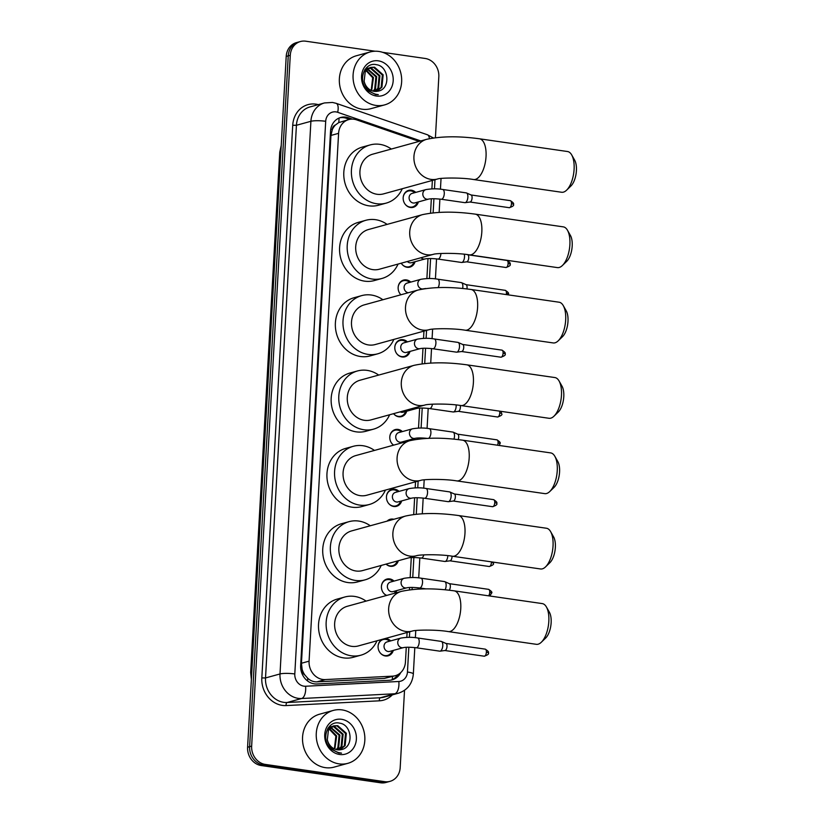 <?xml version="1.0" encoding="UTF-8"?>
<svg xmlns="http://www.w3.org/2000/svg" width="824" height="824" viewBox="0 0 824 824"><rect width="100%" height="100%" fill="white"/><g stroke="black" fill="none" stroke-linecap="round" stroke-linejoin="round"><path stroke-width="1.24" d="M384.684 638.672A8.776 7.704 -105.4 0 1 386.343 638.713A8.776 7.704 -105.4 0 1 390.689 640.897M393.306 650.414A8.776 7.704 -105.4 0 1 388.197 655.811A8.776 7.704 -105.4 0 1 385.375 655.976A8.776 7.704 -105.4 0 1 378.226 648.478A8.776 7.704 -105.4 0 1 382.418 639.29M386.487 595.484A8.776 7.704 -105.4 0 1 381.419 586.729A8.776 7.704 -105.4 0 1 386.868 579.076A8.776 7.704 -105.4 0 1 389.69 578.911A8.776 7.704 -105.4 0 1 394.026 581.095M396.653 590.612A8.776 7.704 -105.4 0 1 395.602 592.971M398.322 560.732A8.776 7.704 -105.4 0 1 393.202 566.109A8.776 7.704 -105.4 0 1 390.391 566.284A8.776 7.704 -105.4 0 1 386.054 564.11M387.095 521.129A8.776 7.704 -105.4 0 1 390.216 519.285A8.776 7.704 -105.4 0 1 393.027 519.11A8.776 7.704 -105.4 0 1 393.831 519.274M401.669 500.91A8.776 7.704 -105.4 0 1 396.55 506.307A8.776 7.704 -105.4 0 1 393.738 506.482A8.776 7.704 -105.4 0 1 386.497 498.314A8.776 7.704 -105.4 0 1 391.884 489.384A8.776 7.704 -105.4 0 1 394.696 489.209A8.776 7.704 -105.4 0 1 399.043 491.392M393.532 445.176A8.776 7.704 -105.4 0 1 389.834 436.421A8.776 7.704 -105.4 0 1 395.232 429.582A8.776 7.704 -105.4 0 1 398.043 429.407A8.776 7.704 -105.4 0 1 402.39 431.591M405.017 441.118A8.776 7.704 -105.4 0 1 404.677 442.107M406.685 411.217A8.776 7.704 -105.4 0 1 401.566 416.604A8.776 7.704 -105.4 0 1 398.754 416.779A8.776 7.704 -105.4 0 1 393.563 413.669A8.23 7.22 74.6 0 0 398.27 416.377A8.23 7.22 74.6 0 0 400.907 416.223A8.23 7.22 74.6 0 0 405.604 411.516M410.022 351.415A8.776 7.704 -105.4 0 1 404.914 356.813A8.776 7.704 -105.4 0 1 402.091 356.977A8.776 7.704 -105.4 0 1 394.851 348.809A8.776 7.704 -105.4 0 1 400.248 339.879A8.776 7.704 -105.4 0 1 403.06 339.704A8.776 7.704 -105.4 0 1 407.406 341.888M400.876 294.786A8.776 7.704 -105.4 0 1 398.291 286.247A8.776 7.704 -105.4 0 1 403.585 280.078A8.776 7.704 -105.4 0 1 406.407 279.913A8.776 7.704 -105.4 0 1 410.743 282.096M415.038 261.713A8.776 7.704 -105.4 0 1 409.919 267.11A8.776 7.704 -105.4 0 1 407.108 267.285A8.776 7.704 -105.4 0 1 401.237 263.196M418.386 201.911A8.776 7.704 -105.4 0 1 413.267 207.308A8.776 7.704 -105.4 0 1 410.455 207.483A8.776 7.704 -105.4 0 1 403.214 199.315A8.776 7.704 -105.4 0 1 408.601 190.385A8.776 7.704 -105.4 0 1 411.413 190.21A8.776 7.704 -105.4 0 1 415.76 192.394M419.107 141.398L356.576 119.861A16.459 14.441 74.6 0 0 354.062 119.253A16.459 14.441 74.6 0 0 348.789 119.573A16.459 14.441 74.6 0 0 338.592 133.333L309.082 661.157A16.459 14.441 74.6 0 0 325.284 679.573L392.523 676.154A16.459 14.441 74.6 0 0 395.262 675.711A16.459 14.441 74.6 0 0 405.449 661.94L406.273 647.283M304.777 674.887A16.459 14.441 -105.4 0 1 302.109 669.212L302.099 669.49A5.49 4.81 74.6 0 0 304.777 674.887L307.661 678.173C310.37 680.737 313.491 681.963 317.034 681.85L384.262 678.43L395.262 675.711M348.789 119.573L338.716 122.601L335.523 124.939A5.49 4.81 74.6 0 0 332.288 129.481A16.459 2.833 -176.8 0 0 330.743 129.275M332.288 129.481L332.268 129.759A16.459 14.441 -105.4 0 1 335.523 124.939M332.268 129.759L330.96 135.435L301.45 663.258L302.109 669.212M406.819 637.374L407.097 632.492M409.487 589.819L409.61 587.481M410.167 577.572L411.289 557.58M413.7 514.475L414.627 497.778M415.183 487.87L415.523 481.803M417.912 439.13L417.974 437.977M418.53 428.068L419.643 408.076M422.125 363.786L422.99 348.284M423.536 338.376L423.948 331.114M426.884 278.574L428.006 258.582M430.54 213.097L431.343 198.78M431.9 188.871L432.373 180.425M404.522 690.337L400.196 767.597A16.459 14.441 -105.4 0 1 390.01 781.358A16.459 14.441 -105.4 0 1 384.736 781.677L265.307 764.414L263.278 764.971A16.459 14.441 -105.4 0 1 249.62 746.678L288.246 55.847A16.459 14.441 -105.4 0 1 298.432 42.086A16.459 14.441 -105.4 0 0 288.246 55.847L249.62 746.678A16.459 14.441 -105.4 0 0 263.278 764.971L382.697 782.244L263.278 764.971L261.249 765.537A16.459 14.441 -105.4 0 1 247.591 747.234L286.206 56.403A16.459 14.441 -105.4 0 1 296.403 42.642L300.461 41.519A16.459 14.441 -105.4 0 1 305.745 41.2L375.116 51.232M390.01 781.358L387.98 781.914A16.459 14.441 -105.4 0 1 382.697 782.244A16.459 14.441 -105.4 0 0 387.98 781.914L385.951 782.481A16.459 14.441 -105.4 0 1 380.667 782.8L261.249 765.537M352.404 119.12L348.501 117.77A16.459 14.441 74.6 0 0 345.987 117.163A16.459 14.441 74.6 0 0 340.703 117.482A16.459 14.441 74.6 0 0 330.517 131.243L300.647 665.555A16.459 14.441 74.6 0 0 316.849 683.971L389.484 680.274A16.459 14.441 74.6 0 0 392.214 679.831A16.459 14.441 74.6 0 0 400.701 672.631M339.704 117.801A16.459 14.441 -105.4 0 1 343.958 117.719A16.459 14.441 -105.4 0 1 346.471 118.326L349.541 119.387M382.583 52.314L425.163 58.463A16.459 14.441 -105.4 0 1 438.821 76.766L435.422 137.67M265.307 764.414A16.459 14.441 -105.4 0 1 251.65 746.111L290.275 55.29A16.459 14.441 -105.4 0 1 300.461 41.519M397.807 674.702A16.459 14.441 -105.4 0 1 391.194 680.068M375.857 105.42A27.439 24.071 -105.4 0 1 353.218 79.897A27.439 24.071 -105.4 0 1 370.069 51.984A27.439 24.071 -105.4 0 1 378.875 51.449A27.439 24.071 -105.4 0 1 401.504 76.972A27.439 24.071 -105.4 0 1 384.654 104.885A27.439 24.071 -105.4 0 1 375.857 105.42M384.654 104.885L370.934 108.665A27.439 24.071 -105.4 0 1 362.138 109.201A27.439 24.071 -105.4 0 1 339.498 83.688A27.439 24.071 -105.4 0 1 356.359 55.764L370.069 51.984M377.598 91.217C391.019 89.672 389.134 66.229 376.537 64.725C364.023 61.481 357.256 81.391 367.689 90.547L375.682 94.564L378.329 94.667L375.487 94.163C369.204 92.082 365.423 87.766 364.136 81.226A12.401 10.877 -105.4 0 0 374.137 91.33A12.401 10.877 -105.4 0 0 377.598 91.217M378.35 60.842A17.891 15.687 -105.4 0 1 393.192 80.721A17.891 15.687 -105.4 0 1 376.383 96.027A17.891 15.687 -105.4 0 1 361.54 76.148A17.891 15.687 -105.4 0 1 378.35 60.842M376.517 91.392L381.131 87.395L382.357 75.046L373.736 67.424L370.347 67.516M376.928 91.34L381.945 87.169L383.16 74.819L374.539 67.207L370.748 67.393L365.238 71.781L364.136 81.226M374.838 91.413L377.907 88.281L379.133 75.932L370.501 68.32L368.802 68.196M375.26 91.433L378.721 88.055L379.936 75.715L371.315 68.093L369.183 68.001M373.066 91.114L374.683 89.167L375.899 76.828L367.349 69.216M373.519 91.227L375.487 88.951L376.712 76.601L367.7 68.928M371.191 90.444L372.675 77.714L366.011 70.637M365.526 70.462L364.579 70.195M371.676 90.65L373.478 77.487L366.33 70.236M365.856 70.091L364.785 69.855M368.369 68.217L367.123 68.402M368.75 68.042L365.125 69.36M366.896 69.154L365.578 69.082M367.257 68.886L365.949 68.886M339.045 763.869A27.439 24.071 -105.4 0 1 316.406 738.345A27.439 24.071 -105.4 0 1 333.257 710.432A27.439 24.071 -105.4 0 1 342.063 709.897A27.439 24.071 -105.4 0 1 364.692 735.42A27.439 24.071 -105.4 0 1 347.841 763.333A27.439 24.071 -105.4 0 1 339.045 763.869M347.841 763.333L334.122 767.113A27.439 24.071 -105.4 0 1 325.326 767.649A27.439 24.071 -105.4 0 1 302.686 742.136A27.439 24.071 -105.4 0 1 319.537 714.212L333.257 710.432M340.786 749.665C354.207 748.12 352.322 724.677 339.725 723.173C327.21 719.929 320.443 739.839 330.877 748.995L338.87 753.012L341.517 753.115L338.674 752.611C332.391 750.53 328.611 746.214 327.324 739.674A12.401 10.877 -105.4 0 0 337.325 749.778A12.401 10.877 -105.4 0 0 340.786 749.665M341.538 719.29A17.891 15.687 -105.4 0 1 356.38 739.169A17.891 15.687 -105.4 0 1 339.57 754.475A17.891 15.687 -105.4 0 1 324.728 734.596A17.891 15.687 -105.4 0 1 341.538 719.29M339.704 749.84L344.319 745.844L345.544 733.494L336.923 725.872L333.535 725.965M340.116 749.789L345.132 745.617L346.348 733.267L337.727 725.656L333.936 725.841L328.426 730.229L327.324 739.674M338.025 749.861L341.095 746.729L342.321 734.38L333.689 726.768L331.99 726.644M338.448 749.881L341.898 746.503L343.124 734.163L334.503 726.541L332.36 726.449M336.254 749.562L337.871 747.615L339.086 735.276L330.537 727.664M336.707 749.675L338.674 747.399L339.9 735.049L330.887 727.376M334.379 748.892L335.862 736.162L329.198 729.086M328.714 728.91L327.767 728.643M334.853 749.098L336.666 735.935L329.518 728.684M329.044 728.54L327.973 728.303M331.557 726.665L330.311 726.85M331.938 726.49L328.312 727.808M330.084 727.602L328.766 727.53M330.445 727.335L329.137 727.335M571.702 154.933L574.658 160.155A15.09 6.767 98.2 0 1 576.409 170.671A15.09 6.767 98.2 0 1 570.919 185.997L566.603 190.169A20.579 9.229 -81.8 0 0 574.101 169.26A20.579 9.229 -81.8 0 0 571.702 154.933A20.579 9.229 -81.8 0 0 567.52 151.523L479.455 138.792A20.579 9.229 98.2 0 1 486.036 156.529A20.579 9.229 98.2 0 1 473.563 179.519L561.628 192.26A20.579 9.229 -81.8 0 0 566.603 190.169M437.606 178.983A20.579 18.046 74.6 0 1 431.014 179.385A20.579 18.046 74.6 0 1 413.936 156.519A20.579 18.046 74.6 0 1 426.678 139.308L372.664 154.191A20.579 18.046 74.6 0 0 360.026 175.131A20.579 18.046 74.6 0 0 377.001 194.268A20.579 18.046 74.6 0 0 383.603 193.867L437.606 178.983C440.088 177.871 461.203 177.387 473.563 179.519M402.267 188.727A30.179 26.471 -105.4 0 1 386.147 203.126A30.179 26.471 -105.4 0 1 376.475 203.713A30.179 26.471 -105.4 0 1 351.57 175.646A30.179 26.471 -105.4 0 1 370.11 144.942A30.179 26.471 -105.4 0 1 379.792 144.344A30.179 26.471 -105.4 0 1 391.328 149.051M386.147 203.126L378.525 205.227A30.179 26.471 -105.4 0 1 368.853 205.815A30.179 26.471 -105.4 0 1 343.958 177.747A30.179 26.471 -105.4 0 1 362.488 147.032L370.11 144.942M567.489 230.277L570.445 235.499A15.09 6.767 98.2 0 1 572.196 246.005A15.09 6.767 98.2 0 1 566.706 261.342L562.39 265.513A20.579 9.229 -81.8 0 0 569.889 244.604A20.579 9.229 -81.8 0 0 567.489 230.277A20.579 9.229 -81.8 0 0 563.307 226.868L475.242 214.137A20.579 9.229 98.2 0 1 481.824 231.874A20.579 9.229 98.2 0 1 469.35 254.863L557.415 267.604A20.579 9.229 -81.8 0 0 562.39 265.513M433.393 254.328A20.579 18.046 74.6 0 1 426.801 254.729A20.579 18.046 74.6 0 1 409.724 231.863A20.579 18.046 74.6 0 1 422.465 214.652L368.452 229.536A20.579 18.046 74.6 0 0 355.813 250.475A20.579 18.046 74.6 0 0 372.788 269.613A20.579 18.046 74.6 0 0 379.39 269.211L433.393 254.328C435.875 253.215 456.99 252.731 469.35 254.863M398.054 264.071A30.179 26.471 -105.4 0 1 381.934 278.471A30.179 26.471 -105.4 0 1 372.263 279.058A30.179 26.471 -105.4 0 1 347.368 250.99A30.179 26.471 -105.4 0 1 365.897 220.276A30.179 26.471 -105.4 0 1 375.579 219.689A30.179 26.471 -105.4 0 1 387.115 224.396M381.934 278.471L374.312 280.572A30.179 26.471 -105.4 0 1 364.641 281.159A30.179 26.471 -105.4 0 1 339.746 253.092A30.179 26.471 -105.4 0 1 358.275 222.377L365.897 220.276M563.276 305.622L566.232 310.844A15.09 6.767 98.2 0 1 567.994 321.35A15.09 6.767 98.2 0 1 562.493 336.686L558.178 340.858A20.579 9.229 -81.8 0 0 565.676 319.949A20.579 9.229 -81.8 0 0 563.276 305.622A20.579 9.229 -81.8 0 0 559.094 302.212L471.029 289.482A20.579 9.229 98.2 0 1 477.611 307.218A20.579 9.229 98.2 0 1 465.138 330.208L553.203 342.938A20.579 9.229 -81.8 0 0 558.178 340.858M429.18 329.672A20.579 18.046 74.6 0 1 422.588 330.074A20.579 18.046 74.6 0 1 405.511 307.208A20.579 18.046 74.6 0 1 418.252 289.997L364.239 304.88A20.579 18.046 74.6 0 0 351.601 325.82A20.579 18.046 74.6 0 0 368.575 344.957A20.579 18.046 74.6 0 0 375.178 344.556L429.18 329.672C431.663 328.56 452.778 328.076 465.138 330.208M393.841 339.416A30.179 26.471 -105.4 0 1 377.722 353.815A30.179 26.471 -105.4 0 1 368.05 354.402A30.179 26.471 -105.4 0 1 343.155 326.335A30.179 26.471 -105.4 0 1 361.685 295.62A30.179 26.471 -105.4 0 1 371.367 295.033A30.179 26.471 -105.4 0 1 382.903 299.74M377.722 353.815L370.1 355.917A30.179 26.471 -105.4 0 1 360.428 356.504A30.179 26.471 -105.4 0 1 335.533 328.436A30.179 26.471 -105.4 0 1 354.062 297.721L361.685 295.62M559.063 380.966L562.019 386.188A15.09 6.767 98.2 0 1 563.781 396.694A15.09 6.767 98.2 0 1 558.281 412.031L553.965 416.202A20.579 9.229 -81.8 0 0 561.463 395.293A20.579 9.229 -81.8 0 0 559.063 380.966A20.579 9.229 -81.8 0 0 554.882 377.557L466.817 364.826A20.579 9.229 98.2 0 1 473.398 382.563A20.579 9.229 98.2 0 1 460.925 405.552L548.99 418.283A20.579 9.229 -81.8 0 0 553.965 416.202M424.968 405.017A20.579 18.046 74.6 0 1 418.376 405.418A20.579 18.046 74.6 0 1 401.298 382.542A20.579 18.046 74.6 0 1 414.039 365.341L360.026 380.224A20.579 18.046 74.6 0 0 347.388 401.164A20.579 18.046 74.6 0 0 364.363 420.302A20.579 18.046 74.6 0 0 370.965 419.9L424.968 405.017C427.45 403.904 448.565 403.42 460.925 405.552M389.628 414.76A30.179 26.471 -105.4 0 1 373.509 429.16A30.179 26.471 -105.4 0 1 363.837 429.747A30.179 26.471 -105.4 0 1 338.942 401.679A30.179 26.471 -105.4 0 1 357.472 370.965A30.179 26.471 -105.4 0 1 367.154 370.378A30.179 26.471 -105.4 0 1 378.7 375.085M373.509 429.16L365.887 431.261A30.179 26.471 -105.4 0 1 356.215 431.848A30.179 26.471 -105.4 0 1 331.32 403.781A30.179 26.471 -105.4 0 1 349.85 373.066L357.472 370.965M554.851 456.311L557.807 461.533A15.09 6.767 98.2 0 1 559.568 472.039A15.09 6.767 98.2 0 1 554.068 487.375L549.752 491.547A20.579 9.229 -81.8 0 0 557.251 470.638A20.579 9.229 -81.8 0 0 554.851 456.311A20.579 9.229 -81.8 0 0 550.669 452.901L462.604 440.171A20.579 9.229 98.2 0 1 469.186 457.907A20.579 9.229 98.2 0 1 456.712 480.897L544.777 493.627A20.579 9.229 -81.8 0 0 549.752 491.547M420.755 480.361A20.579 18.046 74.6 0 1 414.163 480.763A20.579 18.046 74.6 0 1 397.086 457.887A20.579 18.046 74.6 0 1 409.827 440.686L355.813 455.569A20.579 18.046 74.6 0 0 343.175 476.509A20.579 18.046 74.6 0 0 360.15 495.646A20.579 18.046 74.6 0 0 366.752 495.245L420.755 480.361C423.237 479.249 444.352 478.765 456.712 480.897M385.416 490.105A30.179 26.471 -105.4 0 1 369.296 504.504A30.179 26.471 -105.4 0 1 359.625 505.091A30.179 26.471 -105.4 0 1 334.729 477.024A30.179 26.471 -105.4 0 1 353.259 446.309A30.179 26.471 -105.4 0 1 362.941 445.722A30.179 26.471 -105.4 0 1 374.487 450.429M369.296 504.504L361.674 506.606A30.179 26.471 -105.4 0 1 352.002 507.193A30.179 26.471 -105.4 0 1 327.107 479.125A30.179 26.471 -105.4 0 1 345.637 448.411L353.259 446.309M550.638 531.655L553.594 536.877A15.09 6.767 98.2 0 1 555.355 547.383A15.09 6.767 98.2 0 1 549.855 562.72L545.539 566.891A20.579 9.229 -81.8 0 0 553.038 545.982A20.579 9.229 -81.8 0 0 550.638 531.655A20.579 9.229 -81.8 0 0 546.456 528.246L458.391 515.515A20.579 9.229 98.2 0 1 464.973 533.252A20.579 9.229 98.2 0 1 452.5 556.241L540.565 568.972A20.579 9.229 -81.8 0 0 545.539 566.891M416.542 555.706A20.579 18.046 74.6 0 1 409.95 556.107A20.579 18.046 74.6 0 1 392.873 533.231A20.579 18.046 74.6 0 1 405.614 516.03L351.601 530.914A20.579 18.046 74.6 0 0 338.963 551.853A20.579 18.046 74.6 0 0 355.937 570.991A20.579 18.046 74.6 0 0 362.539 570.589L416.542 555.706C419.025 554.593 440.14 554.099 452.5 556.241M381.203 565.449A30.179 26.471 -105.4 0 1 365.084 579.849A30.179 26.471 -105.4 0 1 355.412 580.436A30.179 26.471 -105.4 0 1 330.517 552.368A30.179 26.471 -105.4 0 1 349.046 521.654A30.179 26.471 -105.4 0 1 358.728 521.067A30.179 26.471 -105.4 0 1 370.275 525.764M365.084 579.849L357.462 581.95A30.179 26.471 -105.4 0 1 347.79 582.537A30.179 26.471 -105.4 0 1 322.895 554.47A30.179 26.471 -105.4 0 1 341.424 523.755L349.046 521.654M546.425 607L549.381 612.222A15.09 6.767 98.2 0 1 551.143 622.728A15.09 6.767 98.2 0 1 545.643 638.064L541.327 642.236A20.579 9.229 -81.8 0 0 548.825 621.327A20.579 9.229 -81.8 0 0 546.425 607A20.579 9.229 -81.8 0 0 542.244 603.59L454.178 590.849A20.579 9.229 98.2 0 1 460.76 608.596A20.579 9.229 98.2 0 1 448.287 631.586L536.352 644.317A20.579 9.229 -81.8 0 0 541.327 642.236M412.33 631.05A20.579 18.046 74.6 0 1 405.738 631.452A20.579 18.046 74.6 0 1 388.66 608.576A20.579 18.046 74.6 0 1 401.401 591.375L347.388 606.258A20.579 18.046 74.6 0 0 334.75 627.198A20.579 18.046 74.6 0 0 351.724 646.335A20.579 18.046 74.6 0 0 358.327 645.934L412.33 631.05C414.812 629.938 435.927 629.443 448.287 631.586M376.99 640.784A30.179 26.471 -105.4 0 1 360.871 655.193A30.179 26.471 -105.4 0 1 351.199 655.78A30.179 26.471 -105.4 0 1 326.304 627.713A30.179 26.471 -105.4 0 1 344.834 596.998A30.179 26.471 -105.4 0 1 354.516 596.411A30.179 26.471 -105.4 0 1 366.062 601.108M360.871 655.193L353.249 657.294A30.179 26.471 -105.4 0 1 343.577 657.882A30.179 26.471 -105.4 0 1 318.682 629.814A30.179 26.471 -105.4 0 1 337.212 599.1L344.834 596.998M414.678 192.692A8.23 7.22 74.6 0 0 410.877 190.89A8.23 7.22 74.6 0 0 408.241 191.044A8.23 7.22 74.6 0 0 403.193 197.389M405.027 204.064A8.23 7.22 74.6 0 0 409.971 207.082A8.23 7.22 74.6 0 0 412.618 206.917A8.23 7.22 74.6 0 0 417.304 202.21M412.165 193.382A4.934 4.336 74.6 0 0 409.126 198.409A4.934 4.336 74.6 0 0 413.205 203.003A4.934 4.336 74.6 0 0 414.791 202.91L428.501 199.12A4.934 4.336 74.6 0 1 426.925 199.223A4.934 4.336 74.6 0 1 422.815 194.042A4.934 4.336 74.6 0 1 425.884 189.602L412.165 193.382M441.273 199.254A4.934 2.215 98.2 0 0 444.249 194.042A4.934 2.215 98.2 0 0 444.27 193.733A4.934 2.215 98.2 0 0 442.694 189.479L466.281 192.888A4.934 2.215 98.2 0 1 466.549 192.97A4.934 2.215 98.2 0 1 467.867 197.152A4.934 2.215 98.2 0 1 465.303 202.632A4.934 2.215 98.2 0 1 465.148 202.663A4.934 2.215 98.2 0 1 464.87 202.663L441.273 199.254C435.381 198.615 431.117 198.563 428.501 199.12M470.937 194.948A3.564 1.597 98.2 0 1 471.132 195.01A3.564 1.597 98.2 0 1 472.08 198.028A3.564 1.597 98.2 0 1 470.236 201.983A3.564 1.597 98.2 0 1 470.123 202.014A3.564 1.597 98.2 0 1 470.01 202.014M401.69 263.865A8.23 7.22 74.6 0 0 406.634 266.883A8.23 7.22 74.6 0 0 409.271 266.719A8.23 7.22 74.6 0 0 413.967 262.011M407.344 261.507A4.934 4.336 74.6 0 0 409.858 262.805A4.934 4.336 74.6 0 0 411.444 262.702L425.163 258.921A4.934 4.336 74.6 0 1 423.577 259.024A4.934 4.336 74.6 0 1 421.064 257.727M464.252 254.235A4.934 2.215 98.2 0 1 464.52 256.944A4.934 2.215 98.2 0 1 461.965 262.434A4.934 2.215 98.2 0 1 461.811 262.465A4.934 2.215 98.2 0 1 461.522 262.465L437.935 259.055C432.034 258.406 427.78 258.365 425.163 258.921M467.599 254.75A3.564 1.597 98.2 0 1 467.795 254.801A3.564 1.597 98.2 0 1 468.743 257.83A3.564 1.597 98.2 0 1 466.889 261.785A3.564 1.597 98.2 0 1 466.775 261.816A3.564 1.597 98.2 0 1 466.672 261.816L505.946 267.501C509.613 266.255 510.973 265.143 510.015 264.174A3.564 0.618 -176.8 0 0 508.109 263.515A3.564 1.597 98.2 0 1 505.946 267.501M409.672 282.385A8.23 7.22 74.6 0 0 405.861 280.593A8.23 7.22 74.6 0 0 403.224 280.747A8.23 7.22 74.6 0 0 398.177 287.092M400.021 293.766A8.23 7.22 74.6 0 0 400.928 294.776M438.121 287.586A4.934 2.215 98.2 0 0 439.233 283.744A4.934 2.215 98.2 0 0 439.254 283.435A4.934 2.215 98.2 0 0 437.678 279.182C432.59 278.255 426.987 278.296 420.868 279.305L407.149 283.085A4.934 4.336 74.6 0 0 404.11 288.112A4.934 4.336 74.6 0 0 408.189 292.705A4.934 4.336 74.6 0 0 408.354 292.726M437.678 279.182L461.265 282.591A4.934 2.215 98.2 0 1 461.533 282.673A4.934 2.215 98.2 0 1 462.851 286.845A4.934 2.215 98.2 0 1 462.635 288.472M465.931 284.651A3.564 1.597 98.2 0 1 466.116 284.702A3.564 1.597 98.2 0 1 467.064 287.72A3.564 1.597 98.2 0 1 466.909 288.936M406.325 342.187A8.23 7.22 74.6 0 0 402.524 340.384A8.23 7.22 74.6 0 0 399.877 340.549A8.23 7.22 74.6 0 0 394.83 346.883M396.674 353.568A8.23 7.22 74.6 0 0 401.618 356.576A8.23 7.22 74.6 0 0 404.254 356.421A8.23 7.22 74.6 0 0 408.951 351.714M403.801 342.887A4.934 4.336 74.6 0 0 400.773 347.913A4.934 4.336 74.6 0 0 404.841 352.497A4.934 4.336 74.6 0 0 406.428 352.404L420.147 348.624A4.934 4.336 74.6 0 1 418.561 348.717A4.934 4.336 74.6 0 1 414.462 343.536A4.934 4.336 74.6 0 1 417.521 339.107L403.801 342.887M432.919 348.758A4.934 2.215 98.2 0 0 435.886 343.546A4.934 2.215 98.2 0 0 435.906 343.237A4.934 2.215 98.2 0 0 434.33 338.983L457.928 342.393A4.934 2.215 98.2 0 1 458.196 342.465A4.934 2.215 98.2 0 1 459.504 346.647A4.934 2.215 98.2 0 1 456.949 352.136A4.934 2.215 98.2 0 1 456.795 352.167A4.934 2.215 98.2 0 1 456.517 352.167L432.919 348.758C427.017 348.109 422.764 348.068 420.147 348.624M462.583 344.453A3.564 1.597 98.2 0 1 462.779 344.504A3.564 1.597 98.2 0 1 463.727 347.522A3.564 1.597 98.2 0 1 461.873 351.488A3.564 1.597 98.2 0 1 461.77 351.508A3.564 1.597 98.2 0 1 461.656 351.518L500.93 357.204C504.607 355.958 505.957 354.845 505.009 353.867A3.564 0.618 -176.8 0 0 503.093 353.218A3.564 1.597 98.2 0 1 500.93 357.204M400.145 411.856A4.934 4.336 74.6 0 0 401.504 412.299A4.934 4.336 74.6 0 0 403.08 412.206L416.8 408.426A4.934 4.336 74.6 0 1 415.224 408.519A4.934 4.336 74.6 0 1 413.864 408.076M456.136 404.955A4.934 2.215 98.2 0 1 456.156 406.448A4.934 2.215 98.2 0 1 453.602 411.938A4.934 2.215 98.2 0 1 453.447 411.969A4.934 2.215 98.2 0 1 453.169 411.969L429.572 408.56C423.68 407.911 419.416 407.87 416.8 408.426M460.214 405.449A3.564 1.597 98.2 0 1 460.379 407.324A3.564 1.597 98.2 0 1 458.535 411.289A3.564 1.597 98.2 0 1 458.422 411.31A3.564 1.597 98.2 0 1 458.309 411.32L497.593 417.006C501.26 415.749 502.619 414.647 501.662 413.669A3.564 0.618 -176.8 0 0 499.756 413.02A3.564 1.597 98.2 0 1 497.593 417.006M401.309 431.889A8.23 7.22 74.6 0 0 397.508 430.087A8.23 7.22 74.6 0 0 394.861 430.252A8.23 7.22 74.6 0 0 389.814 436.586M391.658 443.261A8.23 7.22 74.6 0 0 393.656 445.135M398.785 432.579A4.934 4.336 74.6 0 0 395.757 437.606A4.934 4.336 74.6 0 0 399.825 442.2A4.934 4.336 74.6 0 0 401.412 442.107L415.131 438.327A4.934 4.336 74.6 0 1 413.545 438.419A4.934 4.336 74.6 0 1 409.446 433.239A4.934 4.336 74.6 0 1 412.505 428.799L398.785 432.579M428.624 438.306A4.934 2.215 98.2 0 0 430.88 433.239A4.934 2.215 98.2 0 0 430.901 432.94A4.934 2.215 98.2 0 0 429.314 428.676L452.912 432.095A4.934 2.215 98.2 0 1 453.179 432.167A4.934 2.215 98.2 0 1 454.488 436.349A4.934 2.215 98.2 0 1 453.962 439.141M457.567 434.145A3.564 1.597 98.2 0 1 457.763 434.207A3.564 1.597 98.2 0 1 458.711 437.225A3.564 1.597 98.2 0 1 458.196 439.594M403.533 442.416A8.23 7.22 74.6 0 0 403.935 441.407M397.961 491.691A8.23 7.22 74.6 0 0 394.16 489.889A8.23 7.22 74.6 0 0 391.524 490.053A8.23 7.22 74.6 0 0 386.477 496.388M388.31 503.062A8.23 7.22 74.6 0 0 393.254 506.08A8.23 7.22 74.6 0 0 395.901 505.915A8.23 7.22 74.6 0 0 400.588 501.208M395.448 492.381A4.934 4.336 74.6 0 0 392.409 497.408A4.934 4.336 74.6 0 0 396.488 502.001A4.934 4.336 74.6 0 0 398.074 501.909L411.784 498.129A4.934 4.336 74.6 0 1 410.208 498.221A4.934 4.336 74.6 0 1 406.098 493.04A4.934 4.336 74.6 0 1 409.168 488.601L395.448 492.381M424.556 498.252A4.934 2.215 98.2 0 0 427.532 493.04A4.934 2.215 98.2 0 0 427.553 492.742A4.934 2.215 98.2 0 0 425.977 488.478L449.564 491.887A4.934 2.215 98.2 0 1 449.832 491.969A4.934 2.215 98.2 0 1 451.15 496.151A4.934 2.215 98.2 0 1 448.586 501.631A4.934 2.215 98.2 0 1 448.431 501.672A4.934 2.215 98.2 0 1 448.153 501.662L424.556 498.252C418.664 497.614 414.4 497.572 411.784 498.129M454.22 493.947A3.564 1.597 98.2 0 1 454.415 494.009A3.564 1.597 98.2 0 1 455.363 497.026A3.564 1.597 98.2 0 1 453.519 500.992A3.564 1.597 98.2 0 1 453.406 501.013A3.564 1.597 98.2 0 1 453.293 501.013M392.121 519.748A8.23 7.22 74.6 0 0 389.855 519.954A8.23 7.22 74.6 0 0 387.795 520.933M386.116 564.09A8.23 7.22 74.6 0 0 389.917 565.882A8.23 7.22 74.6 0 0 392.554 565.717A8.23 7.22 74.6 0 0 397.24 561.02M447.813 555.654A4.934 2.215 98.2 0 1 447.803 555.953A4.934 2.215 98.2 0 1 445.248 561.432A4.934 2.215 98.2 0 1 445.094 561.463A4.934 2.215 98.2 0 1 444.806 561.463L421.219 558.054C415.317 557.415 411.063 557.364 408.447 557.92M452.026 556.179A3.564 1.597 98.2 0 1 452.026 556.828A3.564 1.597 98.2 0 1 450.172 560.784A3.564 1.597 98.2 0 1 450.058 560.814A3.564 1.597 98.2 0 1 449.956 560.814L489.229 566.5C492.896 565.254 494.256 564.141 493.298 563.173A3.564 0.618 -176.8 0 0 491.392 562.514A3.564 1.597 98.2 0 1 489.229 566.5M392.955 581.394A8.23 7.22 74.6 0 0 389.144 579.591A8.23 7.22 74.6 0 0 386.507 579.746A8.23 7.22 74.6 0 0 381.461 586.091M383.304 592.765A8.23 7.22 74.6 0 0 386.775 595.402M390.432 582.084A4.934 4.336 74.6 0 0 387.393 587.11A4.934 4.336 74.6 0 0 391.472 591.704A4.934 4.336 74.6 0 0 393.058 591.601L406.778 587.821A4.934 4.336 74.6 0 1 405.192 587.924A4.934 4.336 74.6 0 1 401.082 582.743A4.934 4.336 74.6 0 1 404.151 578.304L390.432 582.084M426.049 588.892L419.55 587.955A4.934 2.215 98.2 0 0 422.516 582.743A4.934 2.215 98.2 0 0 422.537 582.434A4.934 2.215 98.2 0 0 420.961 578.18L444.548 581.59A4.934 2.215 98.2 0 1 444.816 581.672A4.934 2.215 98.2 0 1 446.134 585.843A4.934 2.215 98.2 0 1 445.114 589.788M449.214 583.649A3.564 1.597 98.2 0 1 449.399 583.711A3.564 1.597 98.2 0 1 450.347 586.729A3.564 1.597 98.2 0 1 449.183 590.211M394.294 593.332A8.23 7.22 74.6 0 0 395.572 590.911M389.608 641.185A8.23 7.22 74.6 0 0 385.807 639.393A8.23 7.22 74.6 0 0 383.16 639.548A8.23 7.22 74.6 0 0 378.113 645.882M379.957 652.567A8.23 7.22 74.6 0 0 384.901 655.585A8.23 7.22 74.6 0 0 387.538 655.42A8.23 7.22 74.6 0 0 392.234 650.713M387.084 641.886A4.934 4.336 74.6 0 0 384.056 646.912A4.934 4.336 74.6 0 0 388.125 651.506A4.934 4.336 74.6 0 0 389.711 651.403L403.43 647.623A4.934 4.336 74.6 0 1 401.844 647.726A4.934 4.336 74.6 0 1 397.745 642.535A4.934 4.336 74.6 0 1 400.804 638.106L387.084 641.886M416.202 647.757A4.934 2.215 98.2 0 0 419.169 642.545A4.934 2.215 98.2 0 0 419.2 642.236A4.934 2.215 98.2 0 0 417.613 637.982L441.211 641.391A4.934 2.215 98.2 0 1 441.479 641.474A4.934 2.215 98.2 0 1 442.787 645.645A4.934 2.215 98.2 0 1 440.232 651.135A4.934 2.215 98.2 0 1 440.078 651.166A4.934 2.215 98.2 0 1 439.8 651.166L416.202 647.757C410.301 647.108 406.047 647.067 403.43 647.623M445.866 643.451A3.564 1.597 98.2 0 1 446.062 643.503A3.564 1.597 98.2 0 1 447.01 646.521A3.564 1.597 98.2 0 1 445.156 650.486A3.564 1.597 98.2 0 1 445.053 650.507A3.564 1.597 98.2 0 1 444.939 650.517M307.62 680.995A16.459 7.756 -92.9 0 0 307.661 678.173M338.716 122.601A16.459 6.777 -71 0 0 339.004 118.079M392.214 679.646A16.459 7.756 -92.9 0 0 392.533 676.463M302.099 669.49A16.459 2.833 -176.8 0 0 300.822 669.325M330.96 135.435L338.592 133.333M384.262 678.43L392.523 676.154M317.034 681.85L325.284 679.573M301.45 663.258L309.082 661.157M251.372 679.45L250.661 672.487A19.209 3.306 3.2 0 1 251.825 671.457M280.912 151.173A19.209 3.306 -176.8 0 0 279.748 152.213L281.231 145.395M247.591 747.234L251.65 746.111M286.206 56.403L290.275 55.29M380.667 782.8L384.736 781.677M420.786 140.935L337.686 112.311A10.98 9.63 74.6 0 0 336.007 111.899A10.98 9.63 74.6 0 0 325.696 121.293L294.796 673.96A10.98 9.63 74.6 0 0 303.901 686.155A10.98 9.63 74.6 0 0 305.591 686.238L398.837 681.489A10.98 9.63 74.6 0 0 407.458 672.024L408.848 647.221M398.837 681.489A10.98 5.171 -92.9 0 1 394.851 693.767L301.605 698.515A21.949 19.251 -105.4 0 1 298.216 698.35A21.949 19.251 -105.4 0 1 280.006 673.96L310.906 121.293A21.949 19.251 -105.4 0 1 324.491 102.938L310.009 106.924A21.949 19.251 74.6 0 0 296.424 125.279L265.524 677.946A21.949 19.251 74.6 0 0 283.734 702.347A21.949 19.251 74.6 0 0 287.123 702.501L380.369 697.753A21.949 19.251 74.6 0 0 384.015 697.166L398.497 693.18A21.949 19.251 -105.4 0 1 394.851 693.767L380.369 697.753A2.74 1.298 87.1 0 0 379.37 700.822L286.124 705.571A24.689 21.661 -105.4 0 1 261.826 677.946L292.726 125.279L296.424 125.279L310.906 121.293A10.98 1.885 3.2 0 1 325.696 121.293M286.124 705.571A2.74 1.298 87.1 0 1 287.123 702.501L301.605 698.515A10.98 5.171 -92.9 0 0 305.591 686.238M292.726 125.279A24.689 21.661 -105.4 0 1 315.932 104.154A24.689 21.661 -105.4 0 1 318.301 104.638M392.317 694.879A24.689 21.661 -105.4 0 1 379.37 700.822M294.796 673.96A10.98 1.885 3.2 0 0 280.006 673.96L265.524 677.946L261.826 677.946M409.394 637.354L409.713 631.771M412.072 589.521L412.185 587.419M412.742 577.552L413.864 557.529M416.285 514.176L417.202 497.727M417.758 487.849L418.139 481.082M420.498 438.832L420.549 437.925M421.095 428.047L422.218 408.024M424.71 363.487L425.565 348.222M426.111 338.355L426.554 330.393M429.459 278.553L430.581 258.52M433.136 212.808L433.918 198.728M434.475 188.851L434.979 179.704M407.458 672.024A10.98 1.885 3.2 0 1 413.339 674.032L414.812 647.582M429.366 138.659A10.98 4.522 -71 0 0 427.399 134.755L336.171 103.34A10.98 4.522 -71 0 1 337.686 112.311M346.471 118.326L348.501 117.77M509.294 207.7C512.961 206.453 514.32 205.341 513.362 204.373C514.186 203.693 513.167 202.457 510.313 200.644A3.564 1.597 98.2 0 1 511.457 203.713A3.564 1.597 98.2 0 1 509.294 207.7L470.02 202.024M513.362 204.373A3.564 0.618 -176.8 0 0 511.457 203.713M510.015 264.174C510.839 263.495 509.829 262.259 506.966 260.446A3.564 1.597 98.2 0 1 508.109 263.515M440.933 253.483A4.934 2.215 98.2 0 1 440.922 253.535A4.934 2.215 98.2 0 1 440.902 253.844A4.934 2.215 98.2 0 1 437.935 259.055M508.212 294.858L508.346 294.075C509.17 293.396 508.151 292.159 505.297 290.347A3.564 1.597 98.2 0 1 506.441 293.416A3.564 1.597 98.2 0 1 506.286 294.58M508.346 294.075A3.564 0.618 -176.8 0 0 506.441 293.416M420.868 279.305A4.934 4.336 74.6 0 0 417.799 283.734A4.934 4.336 74.6 0 0 421.909 288.925A4.934 4.336 74.6 0 0 423.495 288.822L423.155 288.915M505.009 353.867C505.823 353.197 504.813 351.951 501.95 350.138A3.564 1.597 98.2 0 1 503.093 353.218M499.581 411.145A3.564 1.597 98.2 0 1 499.756 413.02M432.446 404.172A4.934 2.215 98.2 0 1 429.572 408.56M499.313 445.475L499.993 443.57C500.817 442.9 499.797 441.654 496.934 439.841A3.564 1.597 98.2 0 1 498.077 442.921A3.564 1.597 98.2 0 1 497.593 445.228M499.993 443.57A3.564 0.618 -176.8 0 0 498.077 442.921M492.577 506.698C496.244 505.452 497.603 504.339 496.645 503.371C497.469 502.702 496.45 501.456 493.597 499.643A3.564 1.597 98.2 0 1 494.74 502.722A3.564 1.597 98.2 0 1 492.577 506.698L453.303 501.023M496.645 503.371A3.564 0.618 -176.8 0 0 494.74 502.722M491.403 561.865A3.564 1.597 98.2 0 1 491.392 562.514M423.824 554.871A4.934 2.215 98.2 0 1 421.219 558.054M489.786 595.999L491.629 593.074C492.453 592.394 491.434 591.158 488.581 589.345A3.564 1.597 98.2 0 1 489.724 592.415A3.564 1.597 98.2 0 1 488.611 595.834M491.629 593.074A3.564 0.618 -176.8 0 0 489.724 592.415M484.213 656.203C487.89 654.956 489.24 653.844 488.292 652.876C489.106 652.196 488.096 650.95 485.233 649.147A3.564 1.597 98.2 0 1 486.376 652.217A3.564 1.597 98.2 0 1 484.213 656.203L444.95 650.527M488.292 652.876A3.564 0.618 -176.8 0 0 486.376 652.217M250.661 672.487L279.748 152.213M336.171 103.34L332.494 102.444L324.491 102.938M398.497 693.18C407.437 690.121 412.381 683.735 413.339 674.032M415.368 637.704L415.77 630.514M418.087 589.088L418.159 587.78M418.705 577.902L419.828 557.879M422.3 513.743L423.176 498.077M423.721 488.199L424.195 479.826M427.069 428.398L428.192 408.374M430.725 363.054L431.529 348.573M432.085 338.705L432.621 329.137M435.422 278.903L436.545 258.88M439.151 212.365L439.892 199.078M440.438 189.201L441.046 178.447M433.331 137.948L427.399 134.755M370.748 67.393L369.945 67.62M367.525 68.279L366.711 68.505M333.936 725.841L333.123 726.068M330.712 726.727L329.899 726.953M426.678 139.308C441.427 136.166 459.019 135.991 479.455 138.792M422.465 214.652C437.214 211.511 454.807 211.335 475.242 214.137M418.252 289.997C433.002 286.845 450.594 286.68 471.029 289.482M414.039 365.341C428.789 362.189 446.381 362.024 466.817 364.826M409.827 440.686C424.576 437.534 442.169 437.369 462.604 440.171M405.614 516.03C420.364 512.878 437.956 512.703 458.391 515.515M401.401 591.375C416.151 588.223 433.743 588.048 454.178 590.849M408.241 191.044L406.16 191.621M442.694 189.479C437.606 188.562 432.003 188.603 425.884 189.602M470.123 202.014L465.148 202.663M412.618 206.917L410.537 207.493M471.132 195.01L466.549 192.97M510.313 200.644L471.04 194.969M466.775 261.816L461.811 262.465M409.271 266.719L407.19 267.295M506.966 260.446L467.702 254.76M403.224 280.747L401.144 281.324M425.771 288.513L423.495 288.822M466.116 284.702L461.533 282.673M505.297 290.347L466.024 284.661M399.877 340.549L397.807 341.126M434.33 338.983C429.242 338.056 423.639 338.098 417.521 339.107M461.77 351.508L456.795 352.167M404.254 356.421L402.184 356.988M462.779 344.504L458.196 342.465M501.95 350.138L462.686 344.463M500.961 411.341L501.662 413.669M458.422 411.31L453.447 411.969M400.907 416.223L398.837 416.789M394.861 430.252L392.791 430.818M429.314 428.676C424.226 427.759 418.623 427.8 412.505 428.799M427.903 438.45C422.001 437.812 417.747 437.771 415.131 438.327M457.763 434.207L453.179 432.167M496.934 439.841L457.67 434.166M391.524 490.053L389.443 490.62M425.977 488.478C420.889 487.561 415.286 487.602 409.168 488.601M453.406 501.013L448.431 501.672M395.901 505.915L393.821 506.492M454.415 494.009L449.832 491.969M493.597 499.643L454.323 493.967M389.855 519.954L387.774 520.521M493.205 562.123L493.298 563.173M450.058 560.814L445.094 561.463M392.554 565.717L390.473 566.294M386.507 579.746L384.427 580.323M420.961 578.18C415.873 577.264 410.27 577.305 404.151 578.304M419.55 587.955C413.648 587.316 409.384 587.265 406.778 587.821M449.399 583.711L444.816 581.672M488.581 589.345L449.307 583.66M383.16 639.548L381.09 640.124M417.613 637.982C412.525 637.055 406.922 637.096 400.804 638.106M445.053 650.507L440.078 651.166M387.538 655.42L385.467 655.997M446.062 643.503L441.479 641.474M485.233 649.147L445.969 643.462"/></g></svg>
